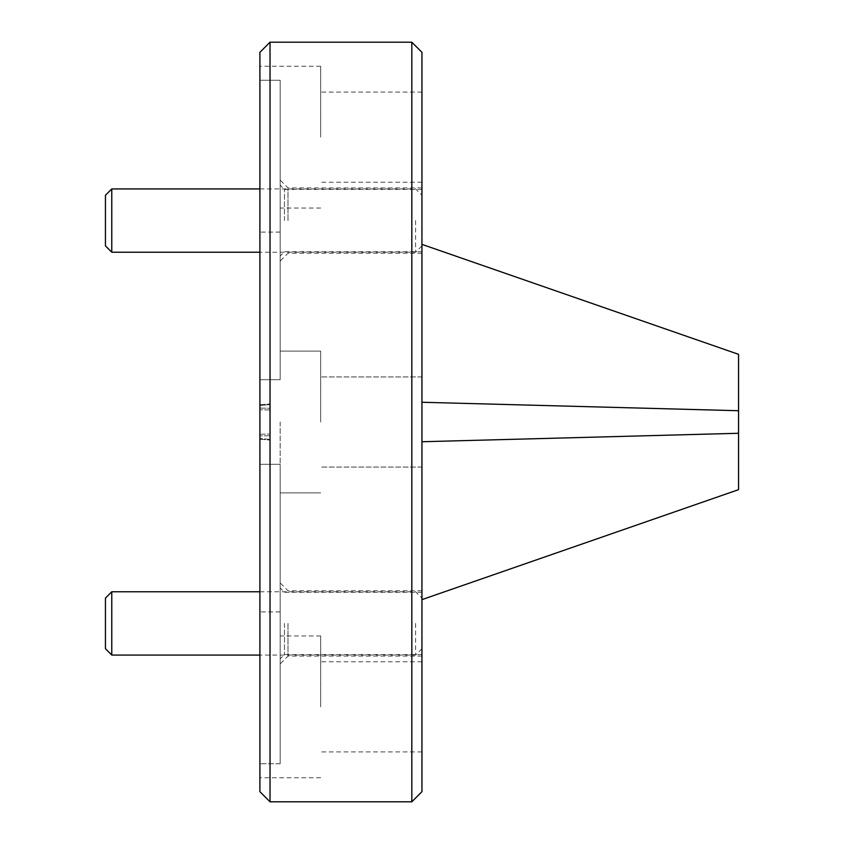 <?xml version="1.0" encoding="UTF-8"?>
<svg xmlns="http://www.w3.org/2000/svg" width="844" height="844" viewBox="0 0 844 844"><rect width="100%" height="100%" fill="white"/><g stroke="black" fill="none" stroke-linecap="round" stroke-linejoin="round"><path stroke-width="0.63" stroke-dasharray="4.22 3.17" d="M421.947 623.421L421.947 656.083L421.947 623.421M415.617 623.421L415.617 655.071L415.617 623.421M105.447 598.101L105.447 648.741M111.777 655.071L111.777 591.771M421.947 220.579L421.947 187.917L421.947 220.579M415.617 220.579L415.617 252.229L415.617 220.579M105.447 195.259L105.447 245.899M111.777 252.229L111.777 188.929M280.155 623.421L280.155 663.933L280.155 623.421M284.46 623.421L284.46 654.564L284.46 623.421M280.155 220.579L280.155 180.067L280.155 220.579M284.46 220.579L284.46 189.436L284.46 220.579M288.004 623.421L288.004 656.083L288.004 623.421M288.004 220.579L288.004 187.917L288.004 220.579M259.899 379.694L259.899 422L259.899 379.694L280.155 379.694L280.155 351.104L280.155 379.694L259.899 379.694L259.899 66.254L259.899 80.254L280.155 80.254L280.155 137.15L280.155 80.254L259.899 80.254L259.899 379.694M280.155 422L280.155 611.9L280.155 422M320.667 422L320.667 351.104L320.667 422M320.667 137.15L320.667 66.254L320.667 137.15M259.899 52.328L259.899 611.9L259.899 422L259.899 464.305L280.155 464.305L280.155 763.746L280.155 635.954L280.155 763.746L259.899 763.746L280.155 763.746L280.155 464.305L259.899 464.305L259.899 763.746L259.899 422L259.899 791.672M320.667 706.85L320.667 635.954L320.667 706.85M270.027 801.8L270.027 42.2M421.947 791.672L421.947 52.328M411.819 42.2L411.819 801.8M421.947 706.85L421.947 661.78L421.947 706.85M421.947 137.15L421.947 92.08L421.947 137.15M259.899 439.218L270.027 440.104L259.899 439.218L259.899 435.937L259.899 439.218M270.027 435.715L270.027 409.984L270.027 435.715L259.899 435.937L259.899 409.762L259.899 435.937L270.027 435.715M270.027 408.285L270.027 404.592L270.027 409.984L270.027 408.285L259.899 408.063L259.899 405.489L259.899 409.762L259.899 408.063L270.027 408.285M259.899 404.782L270.027 403.896L259.899 404.782L259.899 405.489L259.899 404.782M270.027 440.104L270.027 439.407L270.027 440.104M270.027 404.592L270.027 403.896L270.027 404.592L259.899 405.489L270.027 404.592M421.947 599.63L421.947 441.739L421.947 599.63L738.553 489.668L738.553 354.332L421.947 244.37L421.947 402.261L421.947 244.37M421.947 441.739L421.947 402.261L421.947 441.739L738.553 433.278M280.155 80.254L280.155 379.694L280.155 80.254M259.899 763.746L259.899 777.746L259.899 763.746M280.155 464.305L280.155 492.896L280.155 464.305M280.155 137.15L280.155 208.046L280.155 137.15M738.553 410.722L421.947 402.261M270.027 439.407L259.899 438.511L270.027 439.407M259.899 434.238L270.027 434.016L259.899 434.238M270.027 409.984L259.899 409.762L270.027 409.984M421.947 648.741L415.617 655.071L259.899 655.071M259.899 591.771L415.617 591.771L421.947 598.101M421.947 245.899L415.617 252.229L259.899 252.229M259.899 188.929L415.617 188.929L421.947 195.259M421.947 592.277L284.46 592.277L280.155 587.973M421.947 189.436L284.46 189.436L280.155 185.131M421.947 590.758L288.004 590.758L280.155 582.909M421.947 187.917L288.004 187.917L280.155 180.067M320.667 351.104L280.155 351.104L320.667 351.104M320.667 66.254L259.899 66.254M320.667 635.954L280.155 635.954M280.155 611.9L259.899 611.9M421.947 661.78L320.667 661.78M421.947 376.93L320.667 376.93L421.947 376.93M421.947 92.08L320.667 92.08M421.947 467.07L320.667 467.07L421.947 467.07M421.947 182.22L320.667 182.22M421.947 751.92L320.667 751.92M280.155 232.1L259.899 232.1M320.667 777.746L259.899 777.746M320.667 492.896L280.155 492.896L320.667 492.896M320.667 208.046L280.155 208.046M421.947 253.242L288.004 253.242L280.155 261.091M421.947 656.083L288.004 656.083L280.155 663.933M421.947 251.723L284.46 251.723L280.155 256.027M421.947 654.564L284.46 654.564L280.155 658.869"/><path stroke-width="1.27" d="M111.777 655.071L105.447 648.741L105.447 598.101L111.777 591.771L111.777 655.071L259.899 655.071M111.777 252.229L105.447 245.899L105.447 195.259L111.777 188.929L111.777 252.229L259.899 252.229M259.899 791.672L259.899 52.328L270.027 42.2L270.027 801.8L259.899 791.672M411.819 42.2L421.947 52.328L421.947 791.672L411.819 801.8L411.819 42.2L270.027 42.2M421.947 244.37L738.553 354.332L738.553 489.668L421.947 599.63M738.553 433.278L421.947 441.739M738.553 410.722L421.947 402.261M111.777 591.771L259.899 591.771M111.777 188.929L259.899 188.929M411.819 801.8L270.027 801.8"/></g></svg>
